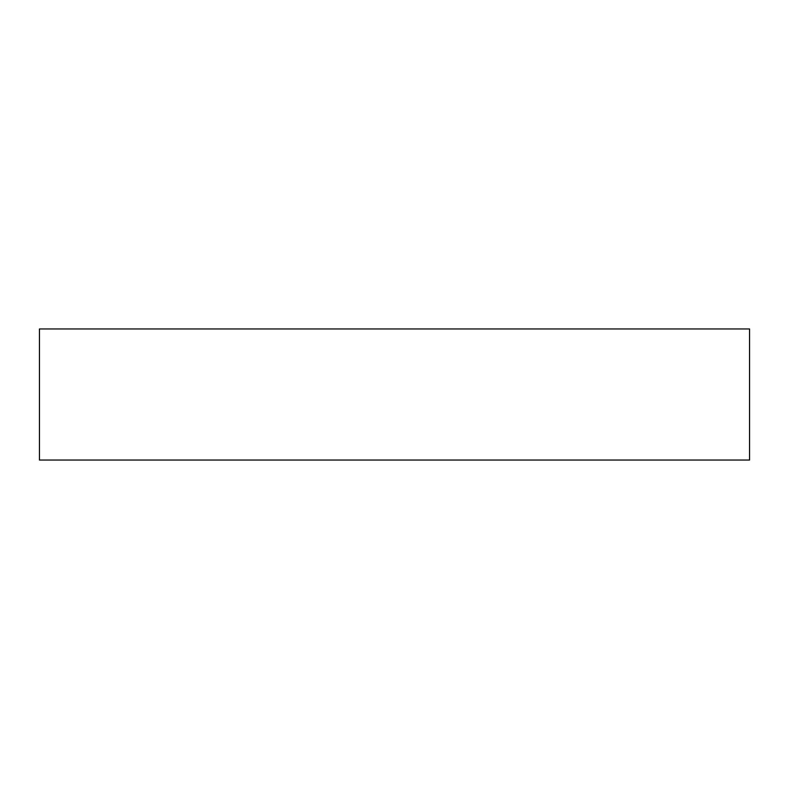 <?xml version="1.0" encoding="UTF-8"?>
<svg xmlns="http://www.w3.org/2000/svg" width="789" height="789" viewBox="0 0 789 789"><rect width="100%" height="100%" fill="white"/><g stroke="black" fill="none" stroke-linecap="round" stroke-linejoin="round"><path stroke-width="1.18" d="M39.45 460.046L39.45 328.954L749.55 328.954L749.55 460.046L39.45 460.046"/></g></svg>
